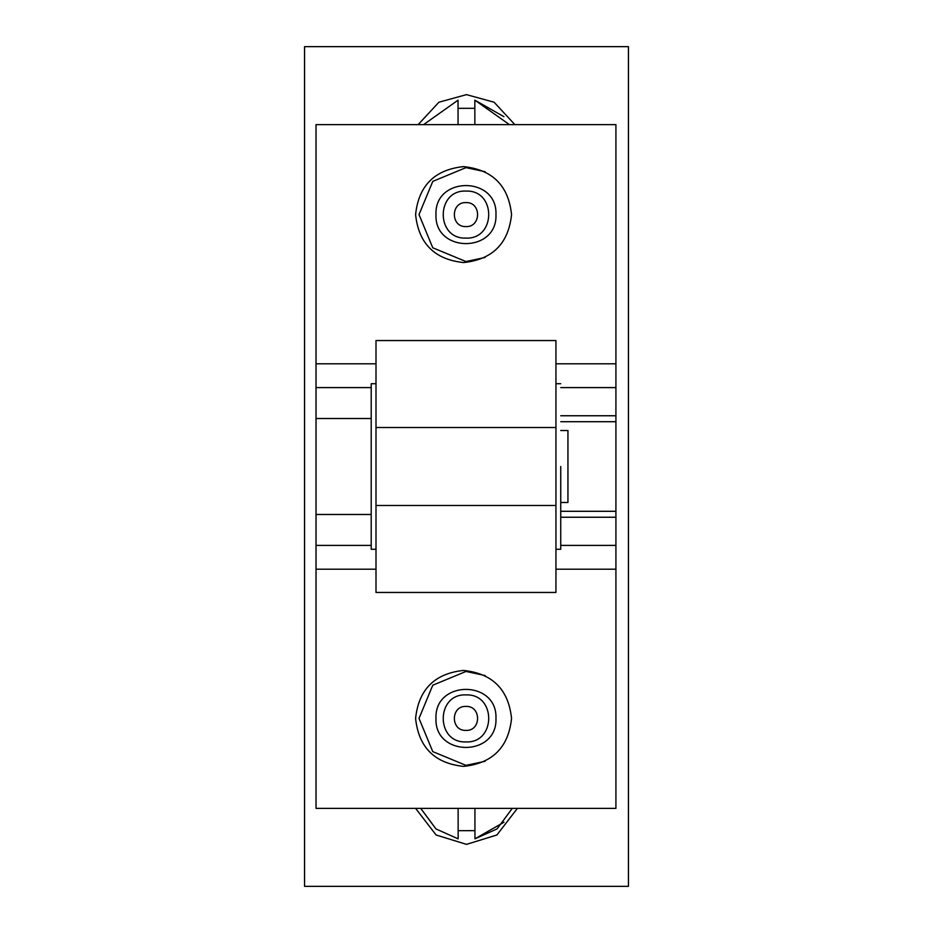 <?xml version="1.0" encoding="UTF-8"?>
<svg xmlns="http://www.w3.org/2000/svg" width="933" height="933" viewBox="0 0 933 933"><rect width="100%" height="100%" fill="white"/><g stroke="black" fill="none" stroke-linecap="round" stroke-linejoin="round"><path stroke-width="1.4" d="M466.08 706.409C481.556 705.896 481.323 731.204 465.859 730.411C450.394 730.924 450.616 705.616 466.08 706.409M466.185 694.898C496.519 693.884 496.064 743.484 465.754 741.922C435.431 742.936 435.886 693.336 466.185 694.898M466.08 202.589C481.556 202.076 481.323 227.384 465.859 226.591C450.394 227.104 450.616 201.796 466.08 202.589M466.185 191.078C496.519 190.064 496.064 239.664 465.754 238.102C435.431 239.116 435.886 189.516 466.185 191.078M474.92 808.375L474.955 838.837L504.007 822.195M474.944 830.65L458.15 830.673L458.161 838.86L458.126 808.375M474.955 838.837L497.102 828.889L512.275 808.375M420.725 808.375L435.944 828.924L458.161 838.86M458.056 108.345L474.85 108.321L474.839 100.146L474.862 124.625M458.068 124.625L458.045 100.169L423.57 124.625M503.925 116.695L474.839 100.146L509.43 124.625M560.733 430.51L567.94 430.51L567.94 502.49L560.733 502.49M560.733 421.704L615.92 421.704L615.92 415.756L560.733 415.756M615.92 421.704L615.92 511.296L560.733 511.296M560.733 517.244L615.92 517.244L615.92 511.296M615.92 517.244L615.92 545.408L560.733 545.408M555.94 569.212L615.92 569.212L615.92 545.408M615.92 569.212L615.92 808.375L316.03 808.375L316.03 569.212L375.999 569.212M375.999 363.788L316.03 363.788L316.03 124.625L615.92 124.625L615.92 363.788L555.94 363.788M560.733 387.592L615.92 387.592L615.92 363.788M615.92 387.592L615.92 415.756M316.03 363.788L316.03 569.212M375.999 427.512L375.999 340.545L555.94 340.545L555.94 592.455L375.999 592.455L375.999 427.512L555.94 427.512M511.552 214.59C508.508 243.525 492.507 259.526 463.573 262.57C434.638 259.526 418.637 243.525 415.593 214.59C418.637 185.655 434.638 169.654 463.573 166.61C492.507 169.654 508.508 185.655 511.552 214.59M371.206 514.48L316.03 514.48M555.94 505.488L375.999 505.488M371.206 418.52L316.03 418.52M511.552 718.41C508.508 747.345 492.507 763.346 463.573 766.39C434.638 763.346 418.637 747.345 415.593 718.41C418.637 689.475 434.638 673.474 463.573 670.43C492.507 673.474 508.508 689.475 511.552 718.41M560.733 466.5L560.733 549.269L560.733 466.5M375.999 383.731L371.206 383.731L371.206 549.269L375.999 549.269M485.137 675.539L465.975 671.457L432.772 685.207L419.022 718.41L432.772 751.613L465.975 765.363L485.137 761.281M485.137 171.719L465.975 167.637L432.772 181.387L419.022 214.59L432.772 247.793L465.975 261.543L485.137 257.461M435.979 214.59C434.335 175.917 497.604 175.917 495.959 214.59C497.604 253.263 434.335 253.263 435.979 214.59M435.979 718.41C434.335 679.737 497.604 679.737 495.959 718.41C497.604 757.083 434.335 757.083 435.979 718.41M628.445 46.65L304.555 46.65L304.555 886.35L628.445 886.35L628.445 46.65M517.395 808.375L496.904 834.988L466.5 844.365L436.096 834.988L415.605 808.375M418.147 124.625L438.918 102.21L466.5 94.63L494.082 102.21L514.853 124.625M316.03 387.592L371.206 387.592M371.206 545.408L316.03 545.408M560.733 549.269L555.94 549.269M560.733 383.731L555.94 383.731"/></g></svg>
